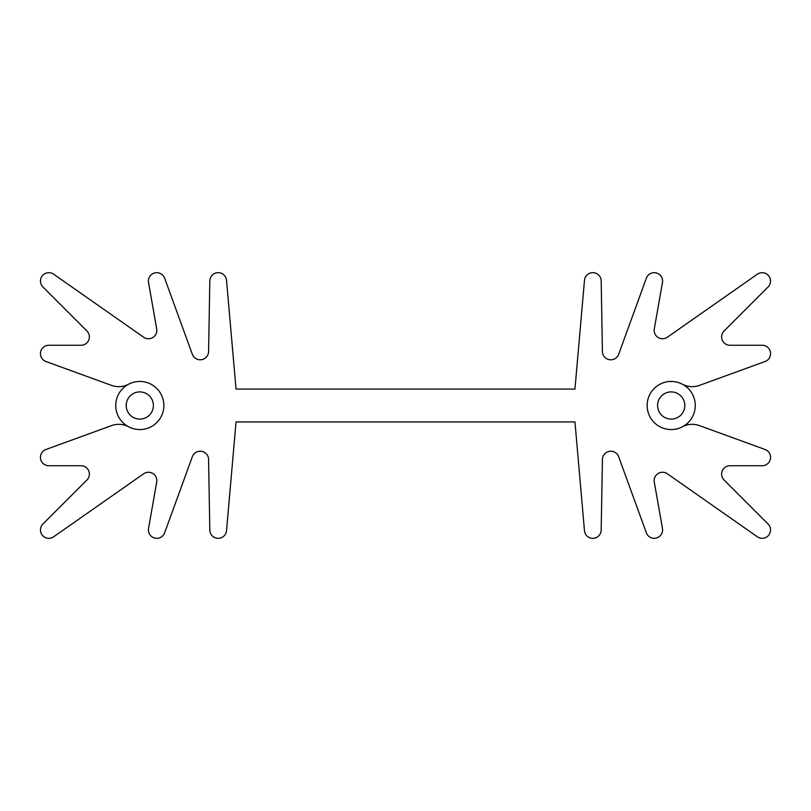 <?xml version="1.0" encoding="UTF-8"?>
<svg xmlns="http://www.w3.org/2000/svg" width="811" height="811" viewBox="0 0 811 811"><rect width="100%" height="100%" fill="white"/><g stroke="black" fill="none" stroke-linecap="round" stroke-linejoin="round"><path stroke-width="1.22" d="M671.204 381.444A24.056 24.056 0 0 1 682.457 384.242A20.924 20.924 0 0 0 699.406 385.407L765.067 361.513A8.374 8.374 0 0 0 762.208 345.273L729.991 345.273A8.374 8.374 0 0 1 724.071 330.989L768.129 286.932A8.374 8.374 0 0 0 757.413 274.159L667.321 337.244A8.374 8.374 0 0 1 654.284 328.931L662.475 282.471A8.374 8.374 0 0 0 646.367 278.153L618.651 354.316A8.374 8.374 0 0 1 602.421 351.599L601.184 280.87A8.374 8.374 0 0 0 593.105 272.658A8.374 8.374 0 0 0 584.478 280.292L574.958 389.077L236.042 389.077L226.522 280.292A8.374 8.374 0 0 0 217.895 272.658A8.374 8.374 0 0 0 209.816 280.87L208.579 351.599A8.374 8.374 0 0 1 192.349 354.316L164.633 278.153A8.374 8.374 0 0 0 148.525 282.471L156.716 328.931A8.374 8.374 0 0 1 143.679 337.244L53.587 274.159A8.374 8.374 0 0 0 42.871 286.932L86.929 330.989A8.374 8.374 0 0 1 81.009 345.273L48.792 345.273A8.374 8.374 0 0 0 45.933 361.513L111.594 385.407A20.924 20.924 0 0 0 128.543 384.242A24.056 24.056 0 0 1 163.863 405.5A24.056 24.056 0 0 1 128.543 426.758A20.924 20.924 0 0 0 111.594 425.593L45.933 449.487A8.374 8.374 0 0 0 48.792 465.727L81.009 465.727A8.374 8.374 0 0 1 86.929 480.011L42.871 524.068A8.374 8.374 0 0 0 53.587 536.841L143.679 473.756A8.374 8.374 0 0 1 156.716 482.069L148.525 528.529A8.374 8.374 0 0 0 164.633 532.847L192.349 456.684A8.374 8.374 0 0 1 208.579 459.401L209.816 530.13A8.374 8.374 0 0 0 217.895 538.342A8.374 8.374 0 0 0 226.522 530.708L236.042 421.923L574.958 421.923L584.478 530.708A8.374 8.374 0 0 0 593.105 538.342A8.374 8.374 0 0 0 601.184 530.13L602.421 459.401A8.374 8.374 0 0 1 618.651 456.684L646.367 532.847A8.374 8.374 0 0 0 662.475 528.529L654.284 482.069A8.374 8.374 0 0 1 667.321 473.756L757.413 536.841A8.374 8.374 0 0 0 768.129 524.068L724.071 480.011A8.374 8.374 0 0 1 729.991 465.727L762.208 465.727A8.374 8.374 0 0 0 765.067 449.487L699.406 425.593A20.924 20.924 0 0 0 682.457 426.758A24.056 24.056 0 0 1 647.137 405.5A24.056 24.056 0 0 1 671.204 381.444A24.056 24.056 0 0 1 695.26 405.5A24.056 24.056 0 0 1 671.204 429.556M139.796 419.094A13.594 13.594 0 0 0 153.401 405.5A13.594 13.594 0 0 0 139.796 391.906A13.594 13.594 0 0 0 126.202 405.5A13.594 13.594 0 0 0 139.796 419.094M139.796 429.556A24.056 24.056 0 0 1 115.74 405.5A24.056 24.056 0 0 1 139.796 381.444M671.204 419.094A13.594 13.594 0 0 0 684.798 405.5A13.594 13.594 0 0 0 671.204 391.906A13.594 13.594 0 0 0 657.599 405.5A13.594 13.594 0 0 0 671.204 419.094"/></g></svg>
